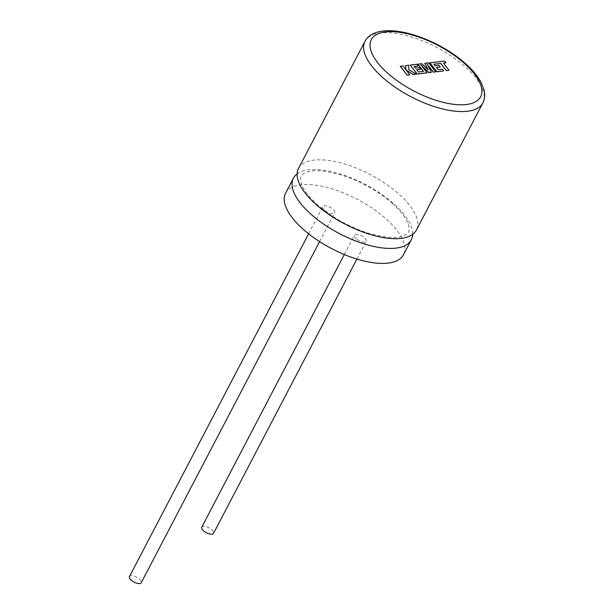 <?xml version="1.0" encoding="UTF-8"?>
<svg xmlns="http://www.w3.org/2000/svg" width="614" height="614" viewBox="0 0 614 614"><rect width="100%" height="100%" fill="white"/><g stroke="black" fill="none" stroke-linecap="round" stroke-linejoin="round"><path stroke-width="0.46" stroke-dasharray="3.07 2.3" d="M297.13 173.908A66.504 27.799 -152.4 0 1 394.203 204.132A66.504 27.799 -152.4 0 1 412.685 234.318M298.519 168.436A66.504 27.799 -152.4 0 1 339.933 162.71A66.504 27.799 -152.4 0 1 399.292 194.4A66.504 27.799 -152.4 0 1 416.392 230.058M201.76 527.165A6.654 2.778 -152.4 0 1 205.905 526.589A6.654 2.778 -152.4 0 1 211.845 529.759A6.654 2.778 -152.4 0 1 213.549 533.328M356.143 238.692A6.654 2.778 -152.4 0 1 354.439 235.131A6.654 2.778 -152.4 0 1 358.576 234.556A6.654 2.778 -152.4 0 1 364.516 237.725A6.654 2.778 -152.4 0 1 366.22 241.294A6.654 2.778 -152.4 0 1 362.083 241.862A6.654 2.778 -152.4 0 1 356.143 238.692M129.447 576.561A6.654 2.778 -152.4 0 1 133.591 575.993A6.654 2.778 -152.4 0 1 139.524 579.163A6.654 2.778 -152.4 0 1 141.235 582.724M324.537 210.218A6.654 2.778 -152.4 0 1 322.834 206.657A6.654 2.778 -152.4 0 1 326.97 206.081A6.654 2.778 -152.4 0 1 332.911 209.251A6.654 2.778 -152.4 0 1 334.615 212.82A6.654 2.778 -152.4 0 1 330.478 213.388A6.654 2.778 -152.4 0 1 324.537 210.218M285.587 193.164A66.504 27.799 -152.4 0 1 327.009 187.431A66.504 27.799 -152.4 0 1 386.367 219.121A66.504 27.799 -152.4 0 1 403.459 254.787M409.799 74.916L406.284 70.226M416.039 74.194L408.778 69.758L408.701 65.33L405.677 65.675M405.831 69.628L402.891 65.997L400.267 66.304M428.787 62.904L424.696 63.472M428.096 69.697L421.787 63.81L417.873 64.263M423.399 71.401L418.364 72.076L416.76 69.85M420.59 69.405L419.308 67.755L415.363 68.215L414.197 66.542M418.272 66.066L416.952 64.37L410.152 65.161M426.976 72.928L421.311 65.46M431.327 72.421L427.413 64.6M435.648 71.922L428.733 63.004M449.011 70.372L443.546 63.165M445.948 62.889L444.613 61.162L429.838 62.874M443.707 70.986L442.387 69.29L438.051 69.796L436.447 67.563M440.276 67.126L438.995 65.475L435.05 65.928L433.768 64.27M364.977 41.307A66.504 27.799 -152.4 0 1 406.399 35.574A66.504 27.799 -152.4 0 1 465.757 67.264A66.504 27.799 -152.4 0 1 482.85 102.929M392.707 203.756C378.324 191.154 361.439 181.637 342.052 175.205L326.072 171.429C318.083 170.37 311.966 170.508 307.714 171.828C303.892 173.179 301.766 174.606 301.328 176.103C300.361 176.694 300.415 179.273 301.482 183.839C303.316 189.596 308.52 196.472 317.116 204.47C331.491 217.072 348.376 226.589 367.763 233.021L383.742 236.804C391.732 237.856 397.849 237.725 402.101 236.398C405.923 235.047 408.049 233.627 408.487 232.123C409.492 230.956 409.423 228.339 408.295 224.279C406.43 218.538 401.234 211.7 392.707 203.756M344.293 254.526L354.439 235.131M308.627 233.819L322.834 206.657M319.572 241.601L334.615 212.82M356.926 259.07L366.22 241.294"/><path stroke-width="0.92" d="M412.685 234.318A66.504 27.799 -152.4 0 1 411.303 239.79A66.504 27.799 -152.4 0 1 369.881 245.523A66.504 27.799 -152.4 0 1 310.523 213.833A66.504 27.799 -152.4 0 1 293.431 178.167A66.504 27.799 -152.4 0 1 297.13 173.908M315.611 204.094A66.504 27.799 -152.4 0 1 298.519 168.436L364.977 41.307A66.504 27.799 -152.4 0 0 382.077 76.965A66.504 27.799 -152.4 0 0 441.428 108.655A66.504 27.799 -152.4 0 0 482.85 102.929L416.392 230.058A66.504 27.799 -152.4 0 1 374.97 235.784A66.504 27.799 -152.4 0 1 315.611 204.094M356.926 259.07L213.549 533.328A6.654 2.778 -152.4 0 1 209.412 533.896A6.654 2.778 -152.4 0 1 203.472 530.726A6.654 2.778 -152.4 0 1 201.76 527.165L344.293 254.526M319.572 241.601L141.235 582.724A6.654 2.778 -152.4 0 1 137.091 583.3A6.654 2.778 -152.4 0 1 131.158 580.13A6.654 2.778 -152.4 0 1 129.447 576.561L308.627 233.819M411.303 239.79L403.459 254.787A66.504 27.799 -152.4 0 1 362.045 260.513A66.504 27.799 -152.4 0 1 302.687 228.822A66.504 27.799 -152.4 0 1 285.587 193.164L293.431 178.167M405.724 65.583L405.892 69.704L402.938 65.905L400.267 66.304L407.182 75.223L409.853 74.824L406.092 69.981L413.237 74.517L416.085 74.094L408.824 69.666L408.755 65.23L405.724 65.583L405.831 69.628M400.32 66.205L407.182 75.223M407.236 75.123L409.853 74.824M406.284 70.226L413.237 74.517M413.283 74.424L416.085 74.094M424.75 63.372L428.311 69.904L421.841 63.71L417.919 64.163L423.522 71.385L418.418 71.976L416.691 69.766L420.644 69.305L419.362 67.655L415.409 68.116L414.135 66.458L418.326 65.967L417.006 64.27L410.206 65.061L417.113 73.979L427.029 72.828L420.874 64.892L428.925 72.613L431.373 72.329L427.167 64.117L433.354 72.099L435.694 71.823L428.787 62.904L424.75 63.372L428.096 69.697M417.919 64.163L423.399 71.401M416.76 69.85L420.644 69.305M414.197 66.542L418.326 65.967M410.206 65.061L417.059 74.079L427.029 72.828M421.311 65.46L428.871 72.705L431.373 72.329M427.413 64.6L433.307 72.191L435.694 71.823M433.883 64.263L440.806 63.48L446.386 70.679L449.057 70.28L443.485 63.081L446.002 62.789L443.546 63.165M446.002 62.789L444.666 61.07L429.892 62.781L436.8 71.7L443.753 70.894L442.433 69.198L438.104 69.697L436.377 67.479L440.33 67.026L439.048 65.376L435.096 65.836L433.822 64.178L440.806 63.48M440.86 63.388L446.386 70.679M446.439 70.579L449.057 70.28M429.892 62.781L436.754 71.792L443.753 70.894M436.447 67.563L440.33 67.026M464.752 63.726A61.669 25.78 27.6 0 0 385.653 31.92A61.669 25.78 27.6 0 0 387.15 72.713A61.669 25.78 27.6 0 0 466.249 104.526A61.669 25.78 27.6 0 0 464.752 63.726M482.85 102.929C484.784 99.253 485.19 94.955 484.062 90.043L480.946 82.123C477.715 76.167 472.719 70.134 465.949 64.025C446.37 46.081 412.57 30.508 388.125 30.7C376.236 31.015 368.523 34.545 364.977 41.307"/></g></svg>
